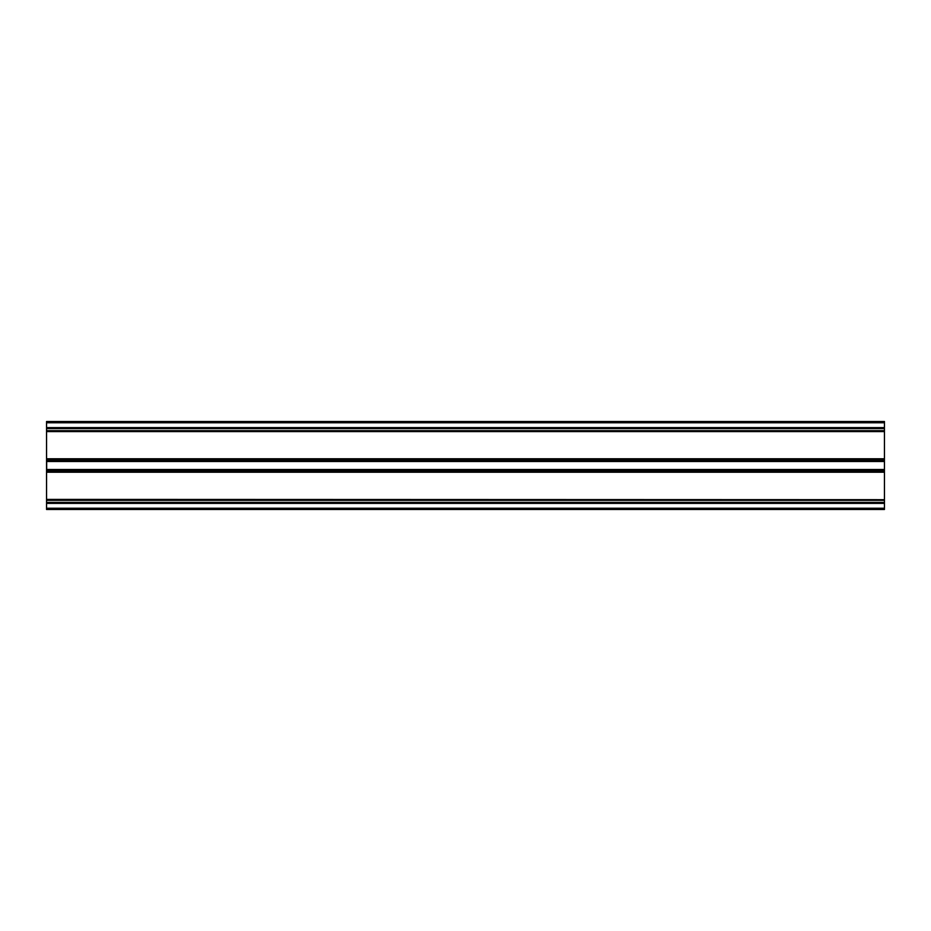 <?xml version="1.0" encoding="UTF-8"?>
<svg xmlns="http://www.w3.org/2000/svg" width="931" height="931" viewBox="0 0 931 931"><rect width="100%" height="100%" fill="white"/><g stroke="black" fill="none" stroke-linecap="round" stroke-linejoin="round"><path stroke-width="1.4" d="M884.45 422.767L884.45 431.588L46.55 431.588L46.55 428.446L884.45 428.446L46.55 428.446L46.55 421.51L884.45 421.51L884.45 422.767L46.55 422.767M884.45 431.321L46.55 431.321M884.45 508.233L46.55 508.233L46.55 509.49L884.45 509.49L884.45 502.414L46.55 502.414L46.55 499.679L884.45 499.679L884.45 500.319L46.55 500.319M884.45 502.414L884.45 500.319M46.55 502.414L884.45 502.554L46.55 502.554L46.55 508.233M46.55 431.588L46.55 499.412L884.45 499.679M884.45 431.588L884.45 461.497L46.678 461.497L46.678 472.215L884.45 472.215L884.45 499.412M884.45 500.25L46.55 500.226L884.45 500.25M884.45 472.215L884.45 461.497M884.45 458.785L46.678 458.785L46.678 461.497M884.45 470.341L46.678 470.341M884.45 460.659L46.678 460.659M884.45 430.774L46.55 430.774L884.45 430.75M884.45 430.681L46.55 430.681M884.45 428.586L46.55 428.586M884.45 427.608L46.55 427.608M884.45 503.392L46.55 503.392M884.45 469.503L46.678 469.503M884.45 471.47L46.678 471.47M884.45 471.051L46.678 471.051M884.45 470.842L46.678 470.842M884.45 470.481L46.678 470.481M884.45 459.53L46.678 459.53M884.45 459.949L46.678 459.949M884.45 460.158L46.678 460.158M884.45 460.519L46.678 460.519"/></g></svg>

